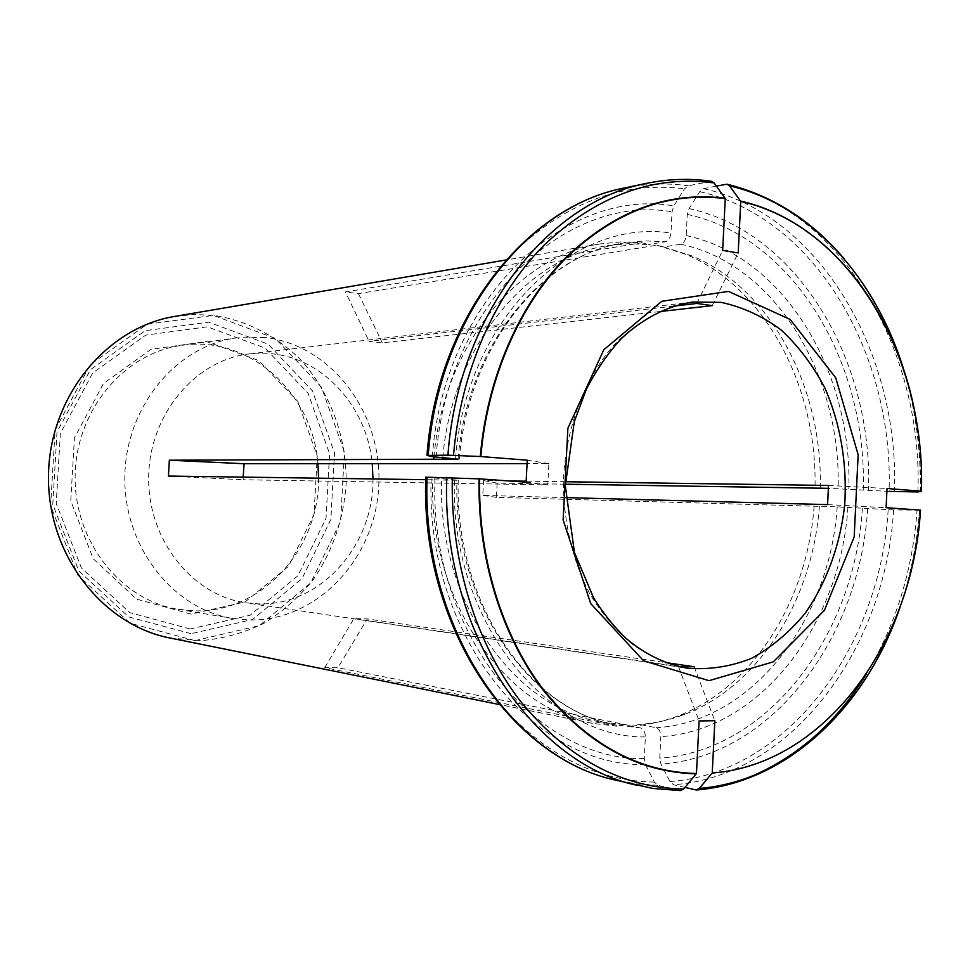 <?xml version="1.0" encoding="UTF-8"?>
<svg xmlns="http://www.w3.org/2000/svg" width="970" height="970" viewBox="0 0 970 970"><rect width="100%" height="100%" fill="white"/><g stroke="black" fill="none" stroke-linecap="round" stroke-linejoin="round"><path stroke-width="0.73" stroke-dasharray="4.85 3.64" d="M659.406 311.6L382.301 342.859L369.049 341.355L673.592 306.132M373.001 478.937C373.923 545.552 320.197 606.505 257.875 603.837L245.725 602.782C192.096 595.422 147.476 539.466 148.689 476.828C149.392 414.19 195.697 359.615 249.532 353.892L271.855 353.783C324.162 358.754 367.145 407.57 372.25 463.684M679.376 666.693L353.892 618.617L367.266 618.896L665.493 662.546M243.167 477.119L243.179 479.75L547.783 484.891L548.887 463.636L527.074 463.636M565.534 497.61L482.769 495.391L483.545 480.587L508.971 480.95M565.352 481.738L526.152 481.193M169.968 637.993L201.045 640.636C223.052 638.757 243.979 632.986 263.864 623.322C282.719 611.646 299.221 597.035 313.383 579.466C332.795 550.875 343.707 518.986 346.132 483.8C346.969 437.603 330.467 392.256 300.13 359.215C276.183 335.741 246.222 320.355 213.545 315.371L194.242 314.498L174.891 316.39M680.334 790.611L657.927 785.324L654.41 782.111L645.45 764.518L644.262 758.552L645.365 736.945C645.22 732.144 643.68 729.161 640.746 727.985L624.013 724.675L617.078 726.251L324.756 667.651L337.924 667.724L367.266 618.896M617.078 726.251L592.367 723.329C504.376 708.367 428.716 600.26 432.668 479.774L425.733 479.677M433.978 456.894C443.338 346.241 518.053 255.85 599.69 244.004L620.812 241.906L641.813 242.755L345.429 291.946L369.049 341.355M716.369 186.107L703.553 188.641L699.734 191.672L689.052 208.586L687.257 214.394L686.19 235.589C685.572 240.281 683.741 243.167 680.685 244.234L663.662 246.95L656.884 245.192L358.439 293.631L345.429 291.946M656.884 245.192L685.596 254.261C765.585 287.52 817.734 387.442 814.982 488.225M565.316 484.212L497.161 483.108L483.545 480.587M711.992 773.308C824.27 765.1 912.479 643.159 920.506 510.147L893.625 509.917L837.219 506.849L496.41 497.355L497.161 483.108M814.109 506.279C807.392 599.824 753.811 686.966 678.551 715.702C663.613 721.486 648.215 724.929 632.379 726.009L337.924 667.724M663.662 246.95L692.01 255.934C771.235 288.89 822.948 388.085 820.256 488.189M699.734 191.672C814.885 217.183 893.903 353.977 889.066 491.366L828.538 488.322M442.805 457.597C451.959 347.369 526.274 257.28 607.414 245.713L628.039 243.688L648.542 244.513L641.813 242.755M711.277 181.269L688.251 185.803L684.456 188.859L673.823 205.895L672.04 211.739L670.961 233.042C670.343 237.771 668.512 240.669 665.468 241.748L648.542 244.513M624.013 724.675L600.139 721.862C512.827 707.227 437.676 599.836 441.544 480.053L432.668 479.774M425.806 477.167L458.143 480.235L441.544 480.053M819.371 506.34C812.678 599.242 759.558 685.741 685.014 714.235C670.234 719.958 655.017 723.365 639.363 724.444L632.379 726.009M684.953 787.434L673.507 784.742L669.979 781.541L660.958 764.069L659.758 758.128L660.849 736.642C660.703 731.877 659.151 728.906 656.193 727.73L639.363 724.444M191.005 614.119L136.637 599.133L93.29 558.817L70.761 500.932L74.447 437.87L103.475 383.514L151.005 349.321L206.489 341.561L258.614 360.5L297.741 401.374L317.238 455.997L314.013 514.415L288.575 566.274L245.07 601.982L191.005 614.119M264.943 337.512L236.922 337.851C176.928 345.356 125.639 406.466 124.839 476.464C123.505 546.449 172.89 609.099 232.63 618.436L249.12 619.975C317.166 621.394 375.257 558.647 378.712 486.516C383.065 414.433 332.358 345.017 264.943 337.512M318.56 478.174C319.506 548.765 261.548 613.476 193.939 610.821L178.153 609.33C120.959 600.357 73.878 541.405 75.139 475.7C75.878 409.995 124.754 352.51 182.19 345.296C249.496 335.038 312.886 393.432 317.942 463.696M694.12 666.729L714.854 720.734M678.515 666.632L699.091 720.952M324.756 667.651L353.892 618.617M547.783 484.891L526.104 482.163M548.887 463.636L527.256 460.192M168.44 476.064L243.179 479.75M696.812 303.452L722.662 250.405M712.247 305.635L738.194 252.94M358.439 293.631L382.301 342.859M828.501 485.461L887.029 488.492M827.58 504.618L886.107 507.698M496.41 497.355L482.769 495.391M249.532 353.892L693.004 302.01C664.22 306.447 636.587 321.409 613.295 345.781C583.467 380.337 564.976 430.486 563.327 483.169C563.861 523.412 572.567 560.102 589.433 593.228C601.776 613.573 616.217 630.706 632.731 644.601C650.106 656.375 668.33 664.244 687.403 668.209L245.725 602.782M921.403 491.22L918.069 432.329M680.685 244.234C774.885 263.707 841.596 375.026 838.104 488.48M686.19 235.589C783.772 255.995 852.533 371.534 848.823 488.977M687.257 214.394C793.557 237.165 867.519 362.974 863.227 490.092M917.935 491.96C922.87 351.188 842.906 210.781 725.803 184.251M703.553 188.641C819.783 214.54 899.408 352.801 894.498 491.547M920.421 491.911C921.342 450.201 915.898 409.861 904.088 370.879M689.052 208.586C797.667 232.036 872.988 360.658 868.55 490.408M458.095 458.81C466.873 346.545 542.048 254.552 624.074 242.912L644.832 240.887L665.468 241.748M455.573 458.58C465.612 319.833 572.603 217.535 670.961 233.042M436.088 457.076C446.782 304.616 565.025 193.345 672.04 211.739M710.392 181.341C689.294 178.262 668.003 178.953 646.493 183.379M624.862 187.913C646.19 183.524 667.324 182.821 688.251 185.803M427.103 455.524C433.966 374.444 467.564 298.906 516.27 250.175C568.093 201.566 624.159 181.123 684.456 188.859M432.305 456.676C443.193 300.409 564.504 186.689 673.823 205.895M640.746 727.985L616.702 725.16C528.808 710.476 453.026 601.703 456.943 480.259M645.365 736.945C545.37 738 449.474 619.03 454.433 479.835M644.262 758.552C535.258 761.22 429.067 631.373 434.948 478.465M637.29 785.361L658.509 789.204L679.752 790.526M657.927 785.324L636.853 783.978L615.817 780.159M654.41 782.111C593.252 780.886 539.368 751.992 492.76 695.417C449.316 639.254 424.036 558.732 425.939 477.252M645.45 764.518C534.034 767.67 425.03 634.829 431.153 478.125M837.219 506.849C829.823 620.012 752.356 722.08 656.193 727.73M847.938 507.371C840.408 624.534 760.516 730.568 660.849 736.642M862.354 508.377C854.521 635.229 768.434 750.962 659.758 758.128M695.466 789.907C714.938 788.234 733.805 783.639 752.053 776.121M866.259 674.15C895.613 625.383 912.54 570.869 917.05 510.596M893.625 509.917C885.428 648.409 792.551 775.939 673.507 784.742M900.815 604.904C910.951 574.616 917.196 543.188 919.536 510.596M888.193 509.686C880.032 646.82 787.882 772.957 669.979 781.541M867.677 508.68C859.76 638.175 772.059 756.552 660.958 764.069M195.055 640.624L130.028 623.225L77.879 575.21L50.658 505.746L55.108 429.928L90.137 364.768L147.246 324.174L213.509 315.42L275.347 338.457L321.507 387.272L344.411 452.093L340.615 521.302L310.691 582.897L259.293 625.65L195.055 640.624M190.156 628.984L129.737 612.616L81.407 567.959L56.236 503.575L60.346 433.372L92.768 372.953L145.718 335.135L207.325 326.805L264.992 348.036L308.133 393.371L329.582 453.742L326.029 518.259L298.032 575.61L250.017 615.271L190.156 628.984M190.993 633.689L128.683 616.896L78.776 570.881L52.768 504.436L57.024 431.953L90.513 369.618L145.16 330.673L208.683 322.161L268.072 344.132L312.449 390.874L334.504 453.051L330.855 519.483L302.058 578.557L252.649 619.466L190.993 633.689M599.69 244.004L506.025 259.972M592.367 723.329L499.223 704.511M692.01 255.934L685.596 254.261M920.336 491.923C921.512 401.18 896.159 323.507 844.264 258.917M459.356 459.149C468.049 346.108 543.249 254.237 624.074 242.912L607.414 245.713M458.24 480.186C454.299 602.334 530.178 710.889 616.702 725.16L600.139 721.862M685.014 714.235L678.551 715.702M919.439 510.62C916.953 545.116 910.102 578.278 898.899 610.142M178.153 609.33L232.63 618.436M182.19 345.296L236.922 337.851"/><path stroke-width="1.45" d="M372.25 463.684L373.001 478.937M673.592 306.132L696.812 303.452L712.247 305.635L659.406 311.6M665.493 662.546L694.12 666.729L679.376 666.693M527.074 463.636L244.076 463.721L243.167 477.119M565.352 481.738L828.501 485.461L827.58 504.618L565.534 497.61M526.152 481.193L508.971 480.95M712.247 772.981L714.854 720.734L699.091 720.952L696.46 773.514C638.308 771.962 587.177 743.857 543.054 689.185C501.902 634.926 477.967 557.386 479.641 478.865L526.104 482.163L527.256 460.192L480.829 456.543C487.486 378.433 519.326 305.659 565.51 258.517C614.628 211.448 667.881 191.466 725.269 198.559L722.662 250.405L738.194 252.94L740.765 201.396C850.314 225.901 925.865 358.063 921.415 491.208L887.029 488.492L886.107 507.698L920.518 510.135C912.491 643.001 824.379 764.784 712.247 772.981L699.37 788.404L696.266 790.004L684.953 787.434M506.025 259.972L174.891 316.39C106.748 327.302 49.434 396.5 48.5 475.3C47.021 554.088 102.202 625.007 169.968 637.993L499.223 704.511M425.733 479.677L168.44 476.064L169.35 460.204L244.076 463.721M480.829 456.543L447.922 455.172L426.97 455.403L432.305 456.676L458.07 459.149L169.35 460.204M433.784 459.04L433.978 456.894M828.538 488.322L565.316 484.212M921.415 491.208L917.935 491.96L889.066 491.366M740.765 201.396L729.537 185.84L726.906 184.203L716.369 186.107M442.659 459.21L442.805 457.597M725.269 198.559L714.102 182.93L711.277 181.269C689.876 178.189 668.281 178.892 646.493 183.379C547.941 201.348 457.925 315.978 447.922 455.172M479.641 478.865L425.806 477.167M696.46 773.514L683.644 789.01L680.334 790.611L652.64 788.404L615.817 780.159C511.105 758.382 421.441 625.104 427.042 477.143M317.942 463.696L318.56 478.174M721.098 302.373L693.004 302.01C667.433 305.889 643.68 317.942 621.77 338.142C608.069 352.898 596.186 370.116 586.135 389.77L574.313 421.647L565.304 485.776L574.446 552.451L593.555 597.823C603.194 613.319 614.071 626.875 626.171 638.49C645.232 654.435 665.638 664.341 687.403 668.209C709.446 669.918 730.846 666.62 751.629 658.303C771.55 647.342 789.325 632.416 804.954 613.537C826.476 582.958 840.19 545.201 844.724 504.824C847.21 463.405 840.626 424.52 824.985 388.17C813.139 365.569 798.565 346.205 781.262 330.067C762.687 316.22 742.632 306.993 721.098 302.373M728.47 291.4L661.795 301.306L603.789 349.77L567.886 428.303L563.121 519.908L590.694 603.558L643.51 660.74L709.009 680.673L773.284 661.855L824.439 610.324L854.182 536.919L858.147 454.76L835.728 377.766L790.113 319.421L728.47 291.4M918.069 432.329C903.652 320.658 833.315 222.057 740.546 201.069M904.088 370.879C876.359 278.827 810.556 204.537 729.537 185.84M725.051 198.232C667.59 191.114 614.265 211.12 565.073 258.238C518.829 305.441 486.94 378.312 480.283 456.518M428.219 455.33C438.1 318.572 527.134 205.773 624.862 187.913C525.982 206.101 436.839 319.094 426.97 455.379M714.102 182.93C653.174 174.879 596.453 195.649 543.94 245.277C494.591 295.038 460.495 372.322 453.524 455.318M479.095 478.84C477.41 557.459 501.381 635.095 542.582 689.428C586.777 744.16 637.981 772.302 696.205 773.842M446.733 477.373C441.059 627.966 531.693 763.451 637.29 785.361M452.335 477.567C450.395 560.975 476.027 643.389 520.053 700.752C567.28 758.516 621.818 787.943 683.644 789.01M752.053 776.121C798.686 756.006 836.758 722.007 866.259 674.15M699.37 788.404C789.907 781.202 867.98 704.414 900.815 604.904M844.264 258.917C811.781 220.626 772.884 195.77 727.561 184.348M646.493 183.379L624.862 187.913M615.817 780.159C509.893 757.97 420.204 624.583 425.794 477.179M898.899 610.142C865.022 707.639 787.216 782.56 696.799 789.956"/></g></svg>
